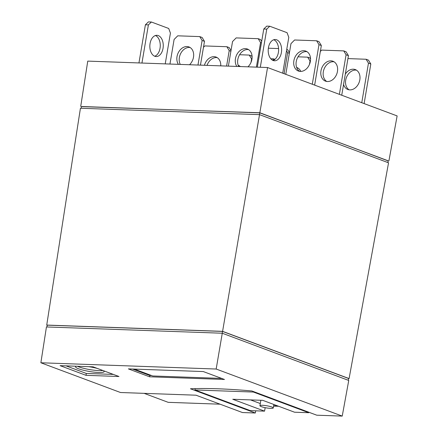 <?xml version="1.0" encoding="UTF-8"?>
<svg xmlns="http://www.w3.org/2000/svg" width="438" height="438" viewBox="0 0 438 438"><rect width="100%" height="100%" fill="white"/><g stroke="black" fill="none" stroke-linecap="round" stroke-linejoin="round"><path stroke-width="0.66" d="M273.044 60.449A10.627 6.707 92 0 0 278.393 52.467A10.627 6.707 92 0 0 273.783 39.748M268.428 47.731A10.627 6.707 92 0 0 274.533 60.773A10.627 6.707 92 0 0 281.388 52.571A10.627 6.707 92 0 0 275.288 39.529A10.627 6.707 92 0 0 268.428 47.731M154.68 56.228A10.627 6.707 92 0 0 160.034 48.24A10.627 6.707 92 0 0 155.419 35.522M150.07 43.51A10.627 6.707 92 0 0 156.169 56.551A10.627 6.707 92 0 0 163.029 48.35A10.627 6.707 92 0 0 156.93 35.308A10.627 6.707 92 0 0 150.07 43.51M306.961 51.673A10.627 8.07 -69.5 0 0 306.217 51.607A10.627 8.07 -69.5 0 0 296.75 59.584A10.627 8.07 -69.5 0 0 299.619 71.345M300.364 71.416A10.627 8.07 -69.5 0 0 310.077 62.639A10.627 8.07 -69.5 0 0 305.828 51.115A10.627 8.07 -69.5 0 0 303.863 50.726A10.627 8.07 -69.5 0 0 294.15 59.497A10.627 8.07 -69.5 0 0 298.393 71.027A10.627 8.07 -69.5 0 0 300.364 71.416M248.532 49.587A10.627 8.07 -69.5 0 0 247.788 49.521A10.627 8.07 -69.5 0 0 239.241 55.347A10.627 8.07 -69.5 0 0 238.71 66.499M247.935 66.828A10.627 8.07 -69.5 0 0 252.102 56.754A10.627 8.07 -69.5 0 0 247.399 49.029A10.627 8.07 -69.5 0 0 245.433 48.64A10.627 8.07 -69.5 0 0 236.629 54.974A10.627 8.07 -69.5 0 0 236.843 66.434M190.103 47.507A10.627 8.07 -69.5 0 0 189.358 47.435A10.627 8.07 -69.5 0 0 180.812 53.266A10.627 8.07 -69.5 0 0 180.275 64.413M189.506 64.747A10.627 8.07 -69.5 0 0 193.667 54.673A10.627 8.07 -69.5 0 0 188.97 46.943A10.627 8.07 -69.5 0 0 186.999 46.554A10.627 8.07 -69.5 0 0 178.2 52.888A10.627 8.07 -69.5 0 0 178.408 64.348M334.057 61.791A10.627 8.07 -69.5 0 0 333.313 61.72A10.627 8.07 -69.5 0 0 323.841 69.702A10.627 8.07 -69.5 0 0 326.715 81.463M327.46 81.528A10.627 8.07 -69.5 0 0 337.167 72.757A10.627 8.07 -69.5 0 0 332.924 61.232A10.627 8.07 -69.5 0 0 330.958 60.844A10.627 8.07 -69.5 0 0 321.246 69.615A10.627 8.07 -69.5 0 0 325.489 81.139A10.627 8.07 -69.5 0 0 327.46 81.528M274.96 59.344A10.627 8.07 -69.5 0 0 274.495 59.146A10.627 8.07 -69.5 0 0 272.524 58.758A10.627 8.07 -69.5 0 0 270.908 58.895M217.193 57.619A10.627 8.07 -69.5 0 0 216.449 57.553A10.627 8.07 -69.5 0 0 207.037 65.371M220.752 65.859A10.627 8.07 -69.5 0 0 216.065 57.06A10.627 8.07 -69.5 0 0 214.094 56.672A10.627 8.07 -69.5 0 0 204.431 65.278M356.439 70.151A10.627 8.07 -69.5 0 0 355.694 70.08A10.627 8.07 -69.5 0 0 346.223 78.057A10.627 8.07 -69.5 0 0 349.097 89.817M343.567 84.419A10.627 8.07 -69.5 0 0 347.871 89.5A10.627 8.07 -69.5 0 0 349.842 89.889A10.627 8.07 -69.5 0 0 359.549 81.112A10.627 8.07 -69.5 0 0 355.306 69.587A10.627 8.07 -69.5 0 0 353.34 69.199A10.627 8.07 -69.5 0 0 345.303 74.159M298.01 68.065A10.627 8.07 -69.5 0 0 297.265 67.994A10.627 8.07 -69.5 0 0 296.86 67.994M300.769 71.416A10.627 8.07 -69.5 0 0 296.876 67.501A10.627 8.07 -69.5 0 0 296.635 67.419M239.581 65.979A10.627 8.07 -69.5 0 0 238.836 65.908A10.627 8.07 -69.5 0 0 238.425 65.908M240.363 66.56A10.627 8.07 -69.5 0 0 238.447 65.415A10.627 8.07 -69.5 0 0 238.201 65.333M77.4 366.267A14.492 2.316 -170.4 0 0 98.999 370.614A14.492 2.316 -170.4 0 0 102.853 370.488M88.717 366.672A14.492 2.316 9.6 0 1 97.384 368.446M103.428 370.701A14.492 2.316 9.6 0 1 104.134 371.616A14.492 2.316 9.6 0 1 98.681 372.497A14.492 2.316 9.6 0 1 83.428 370.236A14.492 2.316 9.6 0 1 75.56 366.781A14.492 2.316 9.6 0 1 76.267 366.228M270.722 408.375A6.762 1.079 9.6 0 1 263.599 407.318A6.762 1.079 9.6 0 1 259.931 405.708A6.762 1.079 9.6 0 1 262.471 405.298A6.762 1.079 9.6 0 1 269.594 406.349A6.762 1.079 9.6 0 1 273.263 407.964A6.762 1.079 9.6 0 1 270.722 408.375M47.222 325.253L46.729 325.067L80.433 108.246L259.52 114.641L388.55 162.821L349.086 378.574L348.566 378.558M259.52 114.641L222.592 331.347L349.086 378.574M222.592 331.347L46.729 325.067M46.932 326.972L47.238 325.16L222.531 331.418L348.582 378.481L348.276 380.277M259.455 114.636L259.75 112.862L388.156 160.806L387.86 162.564M259.75 112.862L81.463 106.5L81.161 108.274M222.225 333.225L222.531 331.418M388.139 160.916L259.844 112.758L81.441 106.631M40.871 362.774L46.439 326.951L222.274 333.23L348.747 380.452L342.226 416.1L316.751 415.191L251.866 390.964A170.037 27.145 9.6 0 0 190.437 388.769L255.321 413.001L242.449 412.541L196.021 395.202L120.499 392.508L40.871 362.774L216.169 369.031L222.274 333.23M259.844 112.758L267.547 67.529L87.759 61.112L80.723 106.363M388.895 160.943L397.129 115.917L267.547 67.529M220.079 404.186L168.187 402.336L144.129 393.351M278.65 406.278L273.58 406.097M255.704 410.822L255.321 413.001M216.169 369.031L342.226 416.1M224.486 379.472L149.572 376.8L128.367 368.884L203.281 371.555L224.486 379.472M118.966 376.505L86.007 375.328L60.088 365.648L93.053 366.825L118.966 376.505M257.309 67.167L263.764 29.007L266.753 26.127L269.753 26.231L287.065 32.697L288.79 37.34L282.724 73.195M260.303 67.271L266.758 29.111L269.753 26.231M138.95 62.941L145.4 24.78L148.394 21.9L151.389 22.01L168.707 28.475L170.426 33.113L165.225 63.877M141.945 63.05L148.4 24.889L151.389 22.01M285.779 74.34L290.969 43.641L294.599 39.989L316.625 40.772L318.979 41.654L321.339 45.525L314.643 85.114M316.625 40.772L318.984 44.643L312.289 84.238M228.379 66.133L232.534 41.555L236.17 37.903L258.196 38.686L260.55 39.568L261.667 41.396M258.196 38.686L260.555 42.557L256.394 67.134M169.949 64.047L174.105 39.469L177.74 35.817L199.761 36.6L202.121 37.482L204.48 41.353L200.456 65.136M199.761 36.6L202.121 40.471L197.965 65.048M320.331 51.476L321.695 50.107L343.72 50.89L346.075 51.772L348.434 55.637L341.739 95.232M343.72 50.89L346.08 54.761L339.384 94.351M274.599 59.634A10.627 8.07 -69.5 0 0 272.261 60.05M286.753 49.352L287.646 49.686L289.447 52.637M286.507 50.808L287.646 52.675L284.092 73.71M268.357 48.202L278.59 48.569M203.473 47.304L204.831 45.935L226.857 46.718L229.211 47.6L231.012 50.556M226.857 46.718L229.216 50.589L226.599 66.067M347.936 58.599L366.102 59.25L368.457 60.126L370.816 63.997L364.12 103.592M366.102 59.25L368.462 63.116L361.766 102.711M298.026 56.82L307.668 57.164L310.027 58.04L310.531 58.873M307.668 57.164L310.033 61.03L309.452 64.441M239.591 54.734L249.238 55.078L251.593 55.955L252.102 56.787M249.238 55.078L251.598 58.944L251.023 62.355M149.572 376.8L149.796 375.486L132.511 369.031M134.324 369.097L152.731 375.968L221.683 378.427M149.796 375.486L151.608 375.547M86.007 375.328L86.324 373.444L66.012 365.861M86.324 373.444L113.365 374.413M253.482 391.567L253.405 392.043L194.97 389.957L195.2 388.61M308.85 412.24L308.768 412.716L253.405 392.043M308.768 412.716L294.539 412.207L262.729 400.332L232.764 399.264L264.574 411.14L265.16 407.668M277.73 405.933L273.635 405.785M264.574 411.14L250.339 410.63L194.97 389.957M263.764 29.007L266.758 29.111M145.4 24.78L148.4 24.889M318.984 44.643L321.339 45.525M260.555 42.557L261.415 42.88M202.121 40.471L204.48 41.353M346.08 54.761L348.434 55.637M287.646 52.675L289.332 53.305M229.216 50.589L230.903 51.219M368.462 63.116L370.816 63.997M310.033 61.03L310.383 61.167M251.598 58.944L251.954 59.081M250.531 399.899L260.292 403.546M259.931 405.708L260.851 400.266M273.263 407.964L273.854 404.488"/></g></svg>

